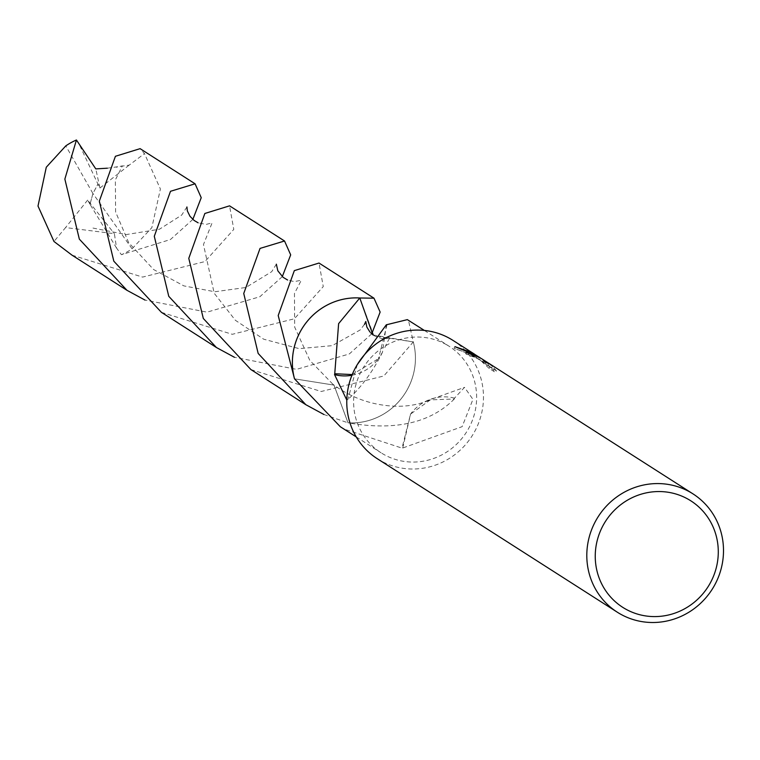 <?xml version="1.0" encoding="UTF-8"?>
<svg xmlns="http://www.w3.org/2000/svg" width="760" height="760" viewBox="0 0 760 760"><rect width="100%" height="100%" fill="white"/><g stroke="black" fill="none" stroke-linecap="round" stroke-linejoin="round"><path stroke-width="0.57" stroke-dasharray="3.8 2.85" d="M480.577 358.055L479.664 357.466M452.96 340.375A70.234 67.573 -57.4 0 1 472.929 434.549A70.234 67.573 -57.4 0 1 380.009 460.36A70.234 67.573 -57.4 0 1 377.283 458.707M477.166 355.908L488.442 363.992L483.293 360.696L490.095 366.814L496.451 370.88L495.529 372.476L489.174 368.41L490.095 366.814M496.442 370.88L492.309 366.263L481.46 358.606M446.719 344.812A63.203 60.819 -57.4 0 1 449.169 346.294A63.203 60.819 -57.4 0 1 467.144 431.043A63.203 60.819 -57.4 0 1 383.524 454.28A63.203 60.819 -57.4 0 1 381.073 452.798A63.203 60.819 -57.4 0 1 363.099 368.04A63.203 60.819 -57.4 0 1 446.719 344.812M340.347 426.749L344.147 429.105L402.03 448.134A63.203 60.819 122.6 0 0 402.714 448.02L462.137 426.654L472.957 399.361L464.512 387.353L454.508 398.154A63.203 60.819 -57.4 0 1 454.309 399.009L430.378 399.855L410.533 414.105L402.03 448.134M454.337 398.971C430.264 423.092 394.829 431.034 348.033 422.807L333.963 385.101L294.528 378.841M372.932 334.923L413.298 341.952A63.203 60.819 -57.4 0 1 348.033 422.807L348.023 422.816A63.213 60.828 -57.4 0 0 413.298 341.952L408.452 320.255M454.945 346.674L454.024 348.27L470.126 354.103L483.626 362.368L478.828 359.014L465.984 354.074A68.476 65.882 -57.4 0 1 472.824 356.421L480.51 360.088L491.14 367.84L492.309 366.263M472.824 356.421L473.708 354.891M491.416 367.812L495.52 372.466M465.984 354.074L466.887 352.516M483.626 362.368L484.519 360.829M489.174 368.41L482.391 362.244L487.55 365.541L473.442 355.566L454.034 348.27M482.401 362.244L483.293 360.696M487.55 365.541L488.442 363.992M474.544 356.278L475.361 354.863M351.956 375.259A42.142 40.546 122.6 0 0 378.518 358.644L352.241 374.566M386.356 324.738L382.508 352.194L378.49 358.691L387.04 324.634M357.276 364.61L347.928 399.427L346.788 400.045M250.895 369.559L321.204 391.495L383.8 375.981L413.288 341.952A63.222 60.838 -57.4 0 1 406.704 390.63A63.222 60.838 -57.4 0 1 348.033 422.826L323.959 414.513M454.508 398.154A42.142 40.546 122.6 0 0 426.037 401.156A42.142 40.546 122.6 0 0 410.533 414.105M402.714 448.02L410.58 414.067M192.84 219.421L170.43 239.533L121.429 254.704L116.574 248.083L114.38 233.681L65.578 227.572L53.979 241.48M116.574 248.083L90.003 204.288L92.929 193.505L132.069 248.815A63.203 60.819 -57.4 0 1 121.429 254.704M132.069 248.815L151.848 227.658L160.398 188.983L144.476 153.596L140.106 148.656M161.434 312.351L232.266 334.305L294.367 318.791L323.266 286.577L319.01 263.045M371.744 333.811L349.334 353.941L296.542 369.351L234.441 357.276M72.001 255.151L142.595 277.096L204.905 261.582L233.785 229.396L229.548 205.846M282.292 276.63L259.873 296.733L207.034 312.151L145.008 300.077M413.307 341.962L373.853 335.72L359.774 297.996M294.519 378.831L333.972 385.092L348.033 422.826M90.003 204.288L87.647 200.098L114.38 233.681M87.647 200.098L65.578 227.572M107.35 168.197L129.171 165.138L144.476 153.596M79.866 145.711L97.926 184.053L92.929 193.505L65.797 145.882M90.041 204.307L92.929 193.505L97.964 184.082L99.93 188.024L95.798 168.891M99.93 188.024L129.171 165.138M424.356 330.429L449.169 346.294M473.299 354.72L472.492 356.117M466.365 351.947L465.462 353.514M473.442 355.566L478.458 358.777M478.828 359.014L480.51 360.088M492.423 366.462L491.53 368.011M382.508 352.194C372.875 371.555 361.351 387.296 347.928 399.427M384.807 347.548C387.99 340.594 389.984 337.212 390.792 337.421L387.21 338.618L382.023 338.627L375.544 336.471L373.008 334.846M356.25 436.924L381.073 452.798M428.659 400.491C418.085 404.785 406.581 406.685 394.145 406.182C371.431 405.08 350.968 397.736 332.756 384.151M426.037 401.156L464.512 387.353M370.794 332.927L369.968 332.034M364.448 324.425L360.126 329.983L332.196 345.658L299.174 348.65L263.682 339.188L235.362 320.273L214.215 293.265L203.471 244.549L212.107 222.861L206.083 224.428L198.151 222.822M186.922 206.957L181.688 215.099L159.439 229.235L126.293 234.574L92.387 227.952M332.794 384.161L309.814 360.382L294.68 327.123L294.452 293.522L301.292 280.25L294.243 281.618L287.613 280.022M276.345 264.176L271.709 271.69L245.879 287.489L214.795 291.755L183.853 285.883L153.605 269.534L128.649 242.592L115.605 211.954L115.359 179.911L122.407 165.851L116.299 167.248"/><path stroke-width="1.14" d="M692.987 493.876A70.234 67.573 -57.4 0 1 712.956 588.04A70.234 67.573 -57.4 0 1 620.046 613.861A70.234 67.573 -57.4 0 1 617.319 612.208A70.234 67.573 -57.4 0 1 597.35 518.044A70.234 67.573 -57.4 0 1 690.27 492.223A70.234 67.573 -57.4 0 1 692.987 493.876L481.46 358.606L473.708 354.891A70.234 67.573 122.6 0 0 466.887 352.516L477.08 355.898L480.577 358.055M479.664 357.466L476.32 355.414L454.945 346.674L471.599 352.393L477.166 355.908M617.319 612.208L377.283 458.707A70.234 67.573 -57.4 0 1 357.314 364.543A70.234 67.573 -57.4 0 1 450.233 338.732A70.234 67.573 -57.4 0 1 452.96 340.375L474.392 354.084M688.37 499.339A63.203 60.819 -57.4 0 1 709.545 584.297A63.203 60.819 -57.4 0 1 625.167 608.808A63.203 60.819 -57.4 0 1 603.981 523.849A63.203 60.819 -57.4 0 1 688.37 499.339M424.356 330.429L407.351 319.637L387.04 324.634A63.203 60.819 122.6 0 0 386.356 324.738L357.276 364.61M346.788 400.045L334.552 374.604A42.142 40.546 122.6 0 0 351.956 375.259M334.552 374.604A63.203 60.819 -57.4 0 1 334.751 373.74L338.618 323.646L359.784 297.986L372.932 334.923M352.241 374.566L334.751 373.74M356.25 436.924L340.347 426.759L294.528 378.851A63.203 60.819 -57.4 0 1 359.784 297.996L373.977 298.186L380.142 312.075L371.744 333.811M373.977 298.186L319.01 263.045L294.338 270.617L278.207 315.523L294.5 378.841A63.213 60.828 -57.4 0 1 359.784 297.986A63.222 60.838 -57.4 0 0 301.102 330.173A63.222 60.838 -57.4 0 0 294.5 378.841L294.519 378.831M234.441 357.276L216.41 347.51L168.767 296.315L154.289 236.284L170.496 191.292L195.082 183.806L201.229 197.695L192.84 219.421M195.082 183.806L140.106 148.656L115.415 156.284L99.332 201.134L113.819 261.183L161.434 312.351L216.41 347.51M145.008 300.077L126.968 290.31L79.344 239.134L64.856 179.094L76.437 139.992L95.798 168.891L107.35 168.197M126.968 290.31L72.001 255.151L53.979 241.48L38 206.055L46.284 167.219L65.797 145.882A63.203 60.819 -57.4 0 1 76.437 139.992M323.959 414.513L305.852 404.709L258.162 353.428L243.741 293.483L260.043 248.406L284.534 240.996L290.681 254.856L282.292 276.63M284.534 240.996L229.548 205.846L204.848 213.475L188.784 258.343L203.309 318.469L250.895 369.559L305.852 404.709M373.008 334.846L370.794 332.899M369.968 332.034L366.842 327.056L365.788 321.49L364.448 324.425M198.151 222.822L194.094 220.447L189.99 216.296L187.331 210.871L186.922 206.957M287.613 280.022L283.138 277.343L277.827 270.807L276.345 264.176"/></g></svg>
